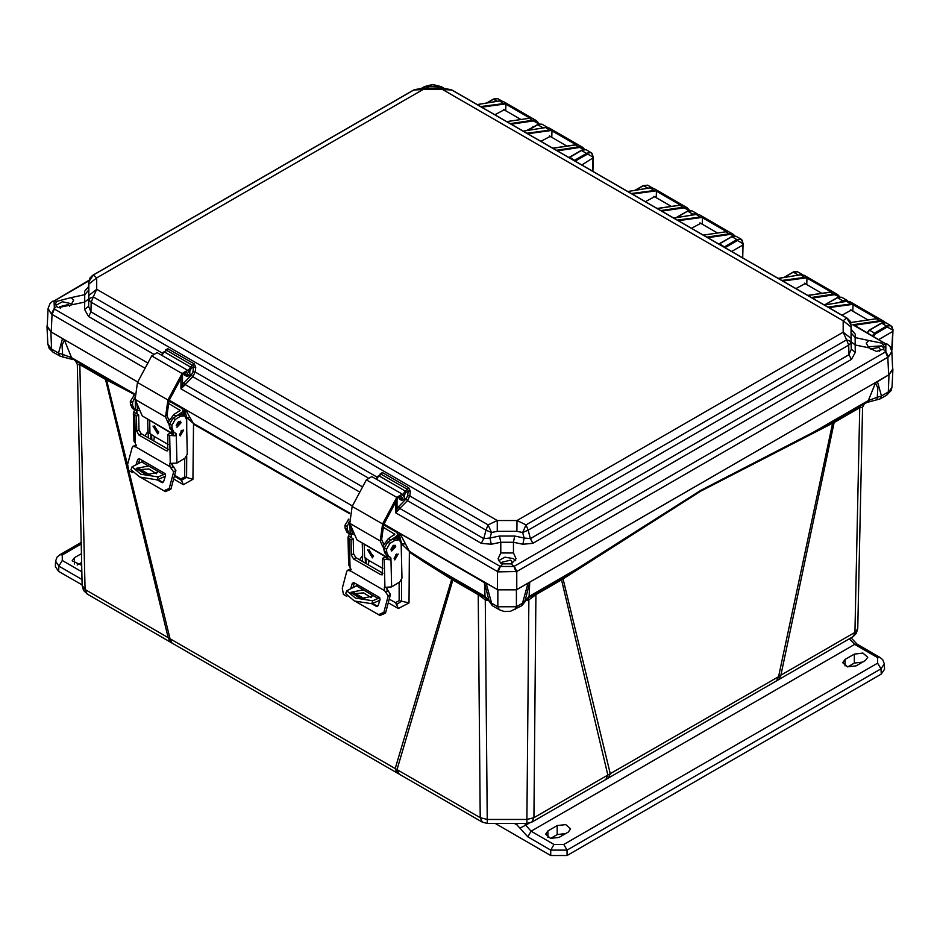<?xml version="1.0" encoding="UTF-8"?>
<svg xmlns="http://www.w3.org/2000/svg" width="940" height="940" viewBox="0 0 940 940"><rect width="100%" height="100%" fill="white"/><g stroke="black" fill="none" stroke-linecap="round" stroke-linejoin="round"><path stroke-width="1.41" d="M584.304 565.269L584.292 564.54L529.103 596.407L527.834 598.275L561.944 578.276L561.509 579.851L535.929 594.632L533.92 817.706L531.864 822.136L605.807 779.436L607.875 775.007L561.509 579.851L700.594 491.303L832.664 423.247L778.602 676.647L533.92 817.706L526.87 819.398L487.296 819.398L480.246 817.706L397.068 769.684L399.136 774.114L482.314 822.136L480.246 817.706L478.248 594.632L452.904 580.004L397.068 769.684L170.022 638.754L172.055 643.054L170.258 641.973L168.189 637.543L105.527 379.443L134.185 394.389M864.389 403.953L862.556 407.208L857.797 628.402L862.556 407.208L859.712 407.69L860.135 406.115L867.056 402.414L868.325 400.558L813.135 432.423L833.204 421.649L832.664 423.247L834.121 422.471L780.928 675.096L778.861 679.526L608.274 778.097L610.342 773.796L563.025 578.923L563.319 577.477L700.676 490.492L813.135 432.423L812.924 433.27M776.581 680.924L778.602 676.647L780.928 675.096L854.883 632.409L859.712 407.69L834.121 422.471L834.544 420.897L860.135 406.115M399.136 774.114L397.232 773.068L395.164 768.744L451.694 579.252L452.904 580.004L452.481 578.429L486.332 598.275L485.064 596.407L484.488 582.636L489.012 600.543L485.064 596.407L424.351 561.356L424.375 562.096L451.694 579.252L451.376 577.783L452.481 578.429M489 600.766L485.334 599.873L487.296 823.464L526.87 823.464L528.844 599.873L525.166 600.766M778.861 679.526L853.297 636.533L856.399 633.29L857.797 628.402L852.768 636.85M132.246 472.503L128.827 470.529L170.022 638.754L85.023 589.521L82.097 585.526L77.35 364.344M389.066 603.269L398.325 608.544L409.053 602.893L409.346 552.086L424.375 562.096M127.441 464.853L106.185 378.479L134.209 393.649M147.733 423.364L148.379 437.852M174.417 479.377L183.441 484.64L192.959 479.294L193.487 424.163L349.386 513.628M362.276 556.88L362.476 561.45M536.352 593.058L535.929 594.632L528.844 599.873L527.775 598.298M879.076 339.399L892.765 331.491L891.696 350.056M77.35 364.332L75.506 361.078L79.771 363.24L105.104 377.868L105.527 379.443L80.194 364.814L77.35 364.321L82.097 585.526L83.496 590.402L87.126 593.974M414.082 89.829L422.953 88.078L422.953 89.523L413.87 89.993L93.319 275.056L96.691 277.887L88.842 284.15L88.842 295.524L96.691 289.273L93.319 296.934L488.13 524.873L497.225 520.513L96.691 289.273L96.691 277.887L422.953 89.523L442.67 89.523L843.204 320.763L843.204 332.149L516.941 520.513L497.225 520.513L497.237 531.312L516.929 531.312L522.675 532.451L524.191 538.068L514.709 536.023L513.44 542.239L500.738 542.239L500.738 552.99L498.059 558.76L500.714 563.107L502.853 563.906L500.291 566.468L498.106 571.92L516.741 571.579L516.741 589.662L497.436 589.662L383.896 524.109L399.982 533.403L409.323 551.345L451.376 577.783M399.101 582.401L399.112 600.66L395.446 602.705L396.645 604.361L401.545 601.224L401.556 579.804M401.568 562.707L401.591 543.872L409.323 551.345M398.325 608.544L396.469 604.279M396.645 604.361L396.046 604.044M365.166 557.761L365.402 563.142M186.719 429.463L186.731 417.489L184.616 409.476L185.533 409.593L352.382 505.92L169.247 400.193L185.533 409.593L193.334 423.329L349.551 512.981M183.441 484.64L181.455 480.293L186.649 477.426L186.684 456.37M189.809 417.536L186.731 417.489L193.334 423.329M175.063 476.568L181.455 480.293L180.868 478.954L175.239 475.675M150.741 433.963L150.976 439.344L150.729 433.951M132.47 393.566L132.281 392.732L71.569 357.682L62.627 354.38L62.91 356.953L60.007 356.131L62.769 356.671M486.391 598.298L485.334 599.873L478.248 594.632L477.814 593.058M486.121 600.108L486.944 598.639M527.222 598.639L528.045 600.108M561.944 578.276L563.319 577.477M527.834 598.275L521.712 605.795M892.107 386.904L886.902 394.964L891.132 390.617L892.107 386.904L892.894 369.549L889.064 374.707L875.493 382.98L877.866 388.232L877.267 397.256L868.325 400.558L875.493 382.98M877.267 381.511L528.069 583.117L529.678 582.636L529.103 596.407L525.107 600.966M833.204 421.649L834.544 420.897M876.997 399.829L877.267 397.256L881.438 395.952L880.028 398.936L867.056 402.426M47.282 324.899L47 326.662L50.842 331.832L137.745 382.004L51.206 332.043L47.223 326.262L48.022 308.52L51.383 314.007L54.062 308.837L56.635 306.276L58.221 307.627L84.706 302.046L84.706 294.714L88.689 290.072L88.842 284.15M405.257 543.919L401.591 543.872L399.065 533.286L399.982 533.403L484.488 582.636M499.257 609.731L504.122 611.435L510.349 611.376L521.829 605.736L528.069 583.117L516.365 589.874L497.801 589.874L486.015 583.07M892.894 369.549L892.624 367.787M892.765 330.845L892.73 330.081L887.254 327.026L875.081 334.053L874.517 333.101L872.555 335.627M593.093 157.826L581.825 164.97M731.661 251.485L742.929 244.976L742.541 257.772M75.506 361.078L71.569 357.682L64.402 340.104L62.545 338.588L58.456 353.076L59.878 356.048L53.04 352.101L51.63 349.128L58.456 353.076L62.627 354.38L62.028 345.356L64.402 340.104M105.104 377.868L106.185 378.479M486.332 598.275L490.974 602.775L497.801 606.723L516.365 606.723L523.204 602.775L525.154 600.543L529.678 582.636M881.168 323.513L885.903 322.772L890.92 325.675L886.69 326.074L887.254 327.026M877.349 381.464L881.438 395.952L888.277 392.004L889.064 374.707M486.098 583.117L492.384 605.76L489.059 600.977M53.028 352.101L49.103 348.329L47.787 344.028L51.63 349.128L50.842 331.832M892.342 345.732L892.953 329.74L890.92 325.675L892.213 326.956L892.73 330.081M592.705 171.256L593.046 157.062L587.571 154.007L575.398 161.034L569.863 157.215L569.217 157.697M592.917 171.386L593.281 156.721L591.248 152.656L587.018 153.055L574.187 160.564M693.638 214.778L696.293 214.344M742.929 244.329L742.882 243.566L737.407 240.511L725.234 247.549L719.711 243.719L719.053 244.212M842.158 302.034L847.034 301.235M487.179 102.895L493.664 99.158L497.836 98.724L494.487 98.559L493.101 99.464M528.033 130.331L537.856 124.668L542.028 124.233L538.667 124.068L537.292 124.985M547.045 127.135L541.934 128.052M569.123 157.638L582.048 150.189L586.219 149.754L581.66 150.142M642.948 185.979L647.672 185.239L652.09 187.777M687.14 211.488L691.864 210.748L696.893 213.65L692.663 214.05L693.203 214.849M697.68 214.308L696.893 213.65L697.715 214.308M731.32 236.998L736.055 236.257L741.084 239.16L736.854 239.559L737.407 240.511M742.764 257.889L743.117 243.237L741.084 239.16L742.365 240.44L742.882 243.566M792.784 272.483L797.519 271.742L802.537 274.644L798.366 275.079M836.976 298.004L841.7 297.252L846.729 300.154L842.499 300.553L843.062 301.517M847.798 301.2L846.729 300.154L847.868 301.2M867.409 332.666L869.547 330.234L867.561 332.748M724.035 247.079L736.854 239.559L731.884 236.692L718.959 244.153M168.131 422.941L165.569 416.984L167.954 400.029L182.172 373.497L187.565 370.219L190.244 374.414L188.917 375.941L186.508 372.04L183.276 374.014L169.059 400.534L166.944 415.562L169 420.321M173.16 434.233L171.644 431.084M173.054 434.257L142.269 415.962L135.113 399.406L137.51 382.451L151.716 355.919L157.109 352.641L187.565 370.219M185.098 373.732L188.917 375.941M154.407 425.844L158.59 432.729M168.883 400.887L181.878 408.395L183.265 410.322L181.878 412.355L181.925 414.281M158.672 431.86L157.791 433.939L152.973 425.996L158.672 431.86M181.103 433.14L181.056 430.896M167.907 402.966L180.116 410.392L173.712 414.681L168.342 422.084L170.105 428.969M173.853 417.666L181.878 412.355M149.672 420.756L149.965 433.516L154.336 436.489L153.772 440.954M165.287 476.369L157.086 479.846L158.12 476.897L165.17 473.831M172.666 463.866L172.043 465.124M143.35 461.094L132.058 466.851L140.812 474.171L158.12 476.897M176.285 425.397L178.506 421.566M136.641 402.943L137.733 410.287L139.954 410.615M137.733 410.287L135.501 408.994L135.254 399.735M157.156 470.87L148.626 465.946L136.159 468.367L145.9 474.688L157.297 472.432L157.156 470.87L163.854 474.724M156.616 473.701L148.873 468.919L136.676 469.906M157.086 479.846L139.802 477.038L131.036 469.741L132.058 466.851M139.778 459.026L138.427 463.502M139.496 468.884L150.905 475.476M158.002 479.576L162.961 482.443M171.468 463.632L175.862 470.564L170.857 489.247L165.499 491.596L164.018 490.833M128.839 470.541L127.629 464.395L132.035 447.91L132.74 446.43L136.371 445.113M136.171 464.254L137.663 459.425L139.12 458.638L164.735 473.431L165.511 475.499L163.501 481.727L161.797 482.514L162.491 482.643M138.579 469.107L149.425 475.382M157.145 479.835L161.797 482.514M132.74 446.43L135.818 447.005L169.987 466.734L173.63 471.927L169.224 488.401L163.889 490.762L140.977 477.544M172.29 434.233L173.971 432.423L175.98 433.469L175.099 435.855L170.187 433.093L167.954 434.445L167.708 450.895L166.133 450.73L139.026 435.079L136.735 431.26L136.394 416.22L138.627 414.869L133.844 412.037L134.608 409.699M138.627 414.869L138.967 429.909L141.258 433.728L168.307 449.344M134.209 395.117L130.355 401.321L130.425 404.282L132.646 405.563L134.608 409.687L136.617 410.745L136.641 413.647M136.394 416.22L133.339 413.341L133.974 441.06L135.36 443.163L135.818 447.005M169.987 466.734L169.694 463.444L176.955 463.044L176.285 434.115M167.954 434.445L169.635 435.408L175.099 435.855M140.178 411.121L141.141 413.353M132.646 405.563L132.575 402.602L134.585 397.808M147.65 419.593L147.921 431.46L144.925 435.855M182.09 430.12L179.505 434.597M178.87 421.355L176.285 425.832M171.738 431.131L173.971 432.423L172.008 428.288L171.95 425.327L175.192 419.498L180.398 416.338L184.757 415.832L182.525 414.54L178.165 415.045L172.972 418.206L169.717 424.046L169.787 427.007L171.738 431.131L173.841 432.341M133.339 413.341L133.844 412.037M130.425 404.282L132.375 408.406L134.479 409.617M179.493 434.468L183.617 430.05L180.198 435.96L179.493 434.468M181.103 422.765L176.99 427.183L180.398 421.273L181.103 422.765M184.757 415.832L186.484 419.498L187.283 454.185L185.121 458.074L176.955 463.044M382.78 546.869L380.207 540.911L382.592 523.956L396.809 497.424L402.203 494.135L404.882 498.329L403.554 499.857L401.157 495.956L397.914 497.93L383.708 524.461L381.581 539.478L383.637 544.236M387.797 558.149L386.293 555M387.691 558.184L356.906 539.889L349.751 523.333L352.147 506.378L366.365 479.846L371.758 476.556L402.203 494.135M399.735 497.66L403.554 499.857M369.044 549.771L373.227 556.656M383.52 524.814L396.515 532.322L397.902 534.237L396.515 536.27L396.562 538.209M373.309 555.787L372.44 557.855L367.611 549.912L373.309 555.787M395.74 557.067L395.693 554.812M382.545 526.894L394.753 534.308L388.349 538.596L382.991 546.011L384.742 552.896M388.502 541.593L396.515 536.27M364.309 544.683L364.603 557.444L368.974 560.416L368.41 564.881M379.924 600.296L371.723 603.774L372.769 600.813L379.807 597.746M387.304 587.794L386.681 589.039M357.987 585.009L346.696 590.766L355.449 598.087L372.769 600.813M390.934 549.324L393.143 545.482M351.278 526.858L352.371 534.202L354.591 534.543M352.371 534.202L350.138 532.921L349.892 523.662M371.794 594.785L363.275 589.862L350.796 592.294L360.537 598.615L371.946 596.348L371.794 594.785L378.491 598.651M371.253 597.617L363.522 592.846L351.313 593.822M371.723 603.774L354.439 600.966L345.685 593.657L346.696 590.766M354.415 582.941L353.076 587.43M354.133 592.811L365.554 599.403M372.639 603.492L377.598 606.359M386.105 587.559L390.5 594.48L385.494 613.162L380.148 615.524L378.656 614.748M346.895 596.43L343.488 594.456L342.266 588.311L346.672 571.837L347.389 570.357L351.008 569.041M350.808 588.182L352.3 583.341L353.757 582.565L379.384 597.358L380.16 599.426L378.139 605.654L376.435 606.441L377.128 606.559M353.217 593.034L364.074 599.297M371.782 603.75L376.435 606.441M347.389 570.357L350.456 570.933L384.625 590.649L388.267 595.843L383.861 612.328L378.526 614.689L355.614 601.471M386.939 558.16L388.608 556.339L390.605 557.373L389.736 559.77L384.824 557.02L382.603 558.372L382.357 574.81L380.771 574.657L353.663 559.006L351.384 555.176L351.031 540.148L353.264 538.796L348.481 535.953L349.339 534.026L347.295 529.49L347.224 526.529L349.222 521.735M353.264 538.796L353.605 553.824L355.896 557.655L382.944 573.271M348.846 519.033L344.992 525.237L345.062 528.198L347.013 532.334L351.255 534.66L351.278 537.574M351.031 540.148L347.976 537.257L348.623 564.987L350.009 567.079L350.456 570.933M384.625 590.649L384.331 587.359L391.592 586.96L390.923 558.031M382.603 558.372L384.272 559.335L389.736 559.77M354.815 535.048L355.778 537.28M362.288 543.52L362.57 555.376L359.573 559.77M396.727 554.048L394.142 558.524M393.519 545.27L390.923 549.747M386.375 555.058L388.608 556.339L386.657 552.215L386.587 549.254L389.841 543.414L395.035 540.253L399.394 539.748L397.162 538.467L392.803 538.972L387.609 542.133L384.354 547.961L384.425 550.922L386.375 555.058L388.49 556.269M347.976 537.257L348.481 535.953M347.013 532.334L349.128 533.544M394.13 558.395L398.255 553.966L394.835 559.888L394.13 558.395M395.752 546.692L391.628 551.11L395.047 545.2L395.752 546.692M399.394 539.748L401.133 543.414L401.932 578.112L399.759 582.001L391.592 586.96M516.929 531.312L516.941 520.513L526.036 524.873L846.576 339.81L843.204 332.149L851.064 338.4L851.064 327.038L843.204 320.763L846.576 317.931L451.764 89.993L442.67 89.523L442.67 88.078L451.541 89.829M88.842 295.524L88.806 299.966L90.076 298.156L93.319 296.934L91.192 302.187L486.004 530.125L488.13 524.873L491.491 532.451L497.237 531.312M532.839 543.308L851.358 359.409L848.973 354.744L851.276 349.222L851.1 342.841L848.702 345.062L848.973 354.744L530.454 538.644L532.839 543.308L522.922 544.284L524.191 538.068L530.454 538.644L528.163 530.125L522.675 532.451L526.036 524.873L528.163 530.125L848.702 345.062L846.576 339.81L849.819 341.032L851.1 342.841L851.064 338.4M514.709 536.023L499.469 536.023L489.987 538.068L491.491 532.451L486.004 530.125L483.712 538.644L489.987 538.068L491.256 544.284L481.327 543.308L407.466 500.656L409.793 495.968L410.357 491.197L408.818 487.86L382.416 472.609L380.242 473.807L380.759 474.289M851.064 327.038L851.1 324.84L846.576 317.931L847.633 318.531M452.352 90.24L847.163 318.178L850.042 321.057L851.1 324.7L851.276 349.222L855.259 352.406L851.358 359.409M92.261 275.655L93.319 275.056L88.806 281.824L88.63 286.536M153.232 353.875L88.536 316.522L84.647 309.53L88.63 306.346L90.921 311.869L91.192 302.187L88.806 299.966L88.63 306.346L88.689 290.072M367.869 477.802L192.817 376.74L195.156 372.04L195.72 367.281L194.18 363.933L167.778 348.693L165.605 349.892L166.051 350.397M491.256 544.284L500.738 542.239L499.469 536.023M851.288 329.681L855.259 334.135L851.276 329.447L851.088 324.523M851.205 332.948L855.189 337.601L855.189 344.933L851.205 341.749M851.405 330.434L851.276 329.411M88.689 298.873L84.706 302.046L84.647 309.53M88.607 286.794L84.647 291.247L88.63 286.594L88.501 287.558M382.416 472.609L381.323 474.312L378.068 476.157M410.357 491.197L408.148 490.997L407.725 489.552L381.323 474.312L378.82 475.757L376.564 479.341M516.06 571.92L513.886 566.468L500.291 566.468L399.77 508.446L398.842 509.586L397.068 508.329L405.963 499.058L407.584 495.768L409.793 495.968L483.712 538.644L481.327 543.308M88.536 316.522L90.921 311.869L162.314 353.088M167.778 348.693L166.686 350.385L163.431 352.241M195.72 367.281L193.511 367.082L193.088 365.637L166.686 350.385L164.171 351.83L161.927 355.414M500.738 552.99L513.44 552.99L513.44 542.239L522.922 544.284M514.298 566.244L516.741 571.579L888.511 356.895L885.832 351.724L513.886 566.468L511.313 563.906L516.107 558.76L513.44 552.99M855.259 352.406L855.189 344.933L868.83 347.8L876.55 351.454L883.271 349.163L885.832 351.724L885.832 343.876L887.055 344.04M868.83 347.8L866.21 343.006L868.83 340.468L881.685 343.159L884.329 346.59L883.271 349.163M442.811 88.09L439.615 86.245L426.02 86.245L437.041 86.656L439.826 88.078M56.635 306.276L55.578 303.714L56.635 301.399L70.994 297.58L73.696 300.118L71.064 304.924M428.581 86.656L425.797 88.078M404.341 497.389L404.517 494.828L405.963 492.266L405.222 490.997L408.818 487.86M403.025 499.551L401.756 500.409L399.477 499.163L399.288 496.308M189.704 373.462L189.88 370.912L191.325 368.339L190.585 367.082L194.18 363.933M188.388 375.636L187.119 376.494L184.839 375.236L184.639 372.381M515.661 560.734L513.393 558.536L504.862 557.185L498.517 560.734M511.313 563.906L502.853 563.906M883.906 348.164L881.626 345.932L867.879 346.731M398.842 509.586L395.587 512.77L397.068 508.329L397.068 499.516M510.244 123.657L533.18 120.214L536.623 120.778L503.088 101.414L499.751 100.909L477.238 104.61M480.728 106.62L505.943 103.271L505.72 110.767M505.943 103.271L531.464 118.005L506.754 121.636M539.114 123.939L536.623 120.778L539.031 123.963M556.304 150.236L579.228 146.793L582.671 147.369L549.125 128.005L545.799 127.499L523.298 131.189M526.788 133.21L551.991 129.849L551.768 137.346M551.991 129.849L577.513 144.596L552.802 148.226M582.671 147.369L584.539 149.296L582.671 147.369M660.797 210.572L683.721 207.129L687.164 207.693L653.629 188.329L650.292 187.836L627.803 191.525M631.292 193.534L656.496 190.186L656.273 197.682M656.496 190.186L682.017 204.92L657.307 208.551M689.455 210.349L687.164 207.693L689.384 210.36M706.845 237.15L729.769 233.719L733.212 234.283L699.677 214.919L696.34 214.414L673.851 218.104M677.341 220.125L702.544 216.776L702.309 224.272M702.544 216.776L728.065 231.51L703.355 235.141M734.904 235.858L733.212 234.283L734.857 235.846M811.326 297.487L834.262 294.044L837.705 294.62L804.17 275.255L800.833 274.75L778.343 278.44M781.833 280.449L807.037 277.1L806.814 284.597M807.037 277.1L832.558 291.835L807.836 295.477M839.773 296.805L837.705 294.62L839.714 296.805M883.271 344.275L885.832 343.876L852.756 324.77L880.31 320.634L883.753 321.198L850.218 301.834L846.881 301.329L824.38 305.03M827.87 307.039L853.085 303.69L852.862 311.187M853.085 303.69L878.606 318.425L850.724 322.585M885.221 322.479L883.764 321.198L885.186 322.467M852.756 324.77L854.519 325.216L880.557 321.315L884.54 322.338M52.84 301.153L54.062 301L54.45 309.084L52.005 314.418L145.148 368.186M72.028 303.855L62.346 301.716L56 305.288M402.802 494.71L405.222 490.997L378.82 475.757L377.281 476.568L376.552 478.683M401.756 500.409L399.782 498.705M401.662 498.776L399.77 498.423M404.529 496.214L403.777 496.39M188.165 370.783L190.585 367.082L164.171 351.83L162.643 352.641L161.903 354.756M182.43 375.589L182.43 384.401L184.205 385.659L180.938 388.855L182.43 384.401L191.325 375.142L192.947 371.84L195.156 372.04L376.964 477.003M362.546 486.967L185.121 384.531L184.205 385.659M187.119 376.494L185.145 374.778M187.025 374.849L185.133 374.508M189.88 372.299L189.14 372.475M511.243 563.918L512.218 562.226L510.714 560.076L501.948 562.226L502.935 563.918M516.741 589.662L888.688 374.919L892.683 369.138L891.872 351.396L889.933 346.437L887.36 344.193M888.511 356.895L891.872 351.396M879.476 351.313L880.451 349.633L878.947 347.483L870.275 349.022M395.587 502.289L395.587 512.77L498.106 571.92M424.575 86.55L432.659 84.506L441.06 86.55M424.245 86.692L421.79 88.113M511.231 124.221L533.415 120.896L538.867 124.01M481.715 107.195L505.791 103.882M505.027 110.368L504.287 109.686L494.839 114.762M533.803 126.736L526.412 130.601M557.279 150.811L579.463 147.474L584.198 149.307M527.775 133.774L551.839 130.46M551.075 136.946L550.335 136.276L540.888 141.341M661.784 211.136L683.968 207.811L689.173 210.395M632.279 194.098L656.343 190.797M655.568 197.283L654.827 196.613L645.392 201.677M683.474 213.345L678.598 216.165M707.832 237.726L730.016 234.389L734.399 235.811M678.327 220.689L702.391 217.375M701.616 223.861L700.876 223.191L691.441 228.256M812.313 298.062L834.509 294.725L839.432 296.84M782.82 281.025L806.884 277.711M806.12 284.197L805.368 283.528L795.933 288.592M828.857 307.603L852.933 304.302M852.169 310.788L851.417 310.106L841.97 315.182M69.63 306.146L68.221 304.607L59.443 306.757L60.419 308.438M51.383 314.007L52.005 314.418L51.206 332.043M524.685 823.464L525.707 825.167L529.079 823.217M849.337 638.836L854.683 644.346L877.643 657.612L877.643 663.182L563.718 844.425L554.06 844.425L531.1 831.172L525.707 825.167L519.902 828.175L527.751 836.859L531.1 831.172L854.683 644.346L857.045 644.111L851.064 637.837M495.239 823.464L550.722 855.494L550.722 850.113L527.751 836.859M856.14 665.849L865.423 660.491L867.714 657.283L862.873 653.1L854.319 654.087L845.036 659.445L842.734 662.653L847.575 666.836L856.14 665.849M559.053 837.375L568.336 832.006L570.639 828.81L565.798 824.615L557.232 825.602L547.949 830.96L545.647 834.168L550.499 838.351L559.053 837.375M847.751 666.871L854.319 663.088L862.697 662.066M550.676 838.398L557.232 834.602L565.621 833.58M567.055 855.494L567.055 850.113L880.98 668.869L884.364 663.922L884.599 669.221L881.227 674.121L567.055 855.494L550.722 855.494M563.718 844.425L567.055 850.113L550.722 850.113L554.06 844.425M81.968 579.486L58.915 566.174L55.542 561.227L55.296 566.526L58.679 571.414L82.085 584.938M81.416 553.601L74.483 557.608L72.18 560.804L81.663 565.245M77.198 565.034L81.604 562.496M526.87 823.464L531.817 822.159M79.771 363.24L85.023 589.521L87.091 593.951L170.258 641.973M409.053 602.893L399.112 600.66M192.959 479.294L184.698 476.886L180.868 478.954M891.766 350.385L892.318 346.355M873.542 336.191L875.081 334.053M399.065 533.286L399.077 539.56M395.446 602.705L389.889 599.532M366.283 563.648L366.048 558.278M184.616 409.476L184.616 415.75M184.675 458.344L184.698 476.886M151.857 439.849L151.61 434.468M867.279 332.584L869.159 330.187L881.332 323.16L885.903 322.772M869.547 330.234L881.72 323.196L886.69 326.074L874.517 333.101L869.547 330.234M516.365 589.874L516.365 606.723L514.956 609.707M497.801 589.874L497.801 606.723L499.222 609.707L492.384 605.76M497.272 101.238L493.265 99.123L486.532 103.001M543.155 127.852L537.457 124.632L527.387 130.437M587.571 154.007L581.484 150.494M593.046 157.062L591.989 153.232L586.219 149.754M635.745 190.138L643.5 185.662L647.825 188.165M675.966 217.68L688.28 210.666L691.864 210.748M676.612 217.575L687.692 211.183L692.663 214.05L690.5 215.295M718.795 244.059L732.471 236.175L736.055 236.257M783.678 277.488L793.924 271.66L797.519 271.742M784.324 277.382L793.337 272.177L798.213 275.103M839.079 302.539L842.499 300.553L837.528 297.686L824.968 304.678L838.116 297.169L841.711 297.252M186.931 372.475L185.932 371.887M151.716 355.919L182.172 373.497M137.51 382.451L167.954 400.029M135.113 399.406L165.569 416.984M142.269 415.962L172.713 433.552M175.945 415.962L173.712 414.681M179.681 411.05L179.646 409.746M154.336 436.489L168.189 444.491M148.626 465.946L141.94 462.081M137.663 459.425L139.649 458.955M170.857 489.247L169.224 488.401M175.862 470.564L173.63 471.927M173.7 466.663L171.48 468.014M134.338 446.571L136.476 445.278M171.104 467.803L173.336 466.452M136.923 411.391L136.982 413.917M134.714 446.794L136.523 445.689M166.133 450.73L168.307 449.414M139.026 435.079L141.258 433.728M136.735 431.26L138.967 429.909M134.726 415.257L135.36 443.163M170.269 463.314L169.635 435.408M133.609 395.481L134.256 395.858M130.355 401.321L132.575 402.602M172.008 428.288L169.787 427.007M171.95 425.327L169.717 424.046M175.192 419.498L172.972 418.206M180.398 416.338L178.165 415.045M401.58 496.39L400.569 495.815M366.365 479.846L396.809 497.424M352.147 506.378L382.592 523.956M349.751 523.333L380.207 540.911M356.906 539.889L387.351 557.467M390.582 539.889L388.349 538.596M394.318 534.966L394.295 533.673M368.974 560.416L382.827 568.418M363.275 589.862L356.577 585.996M352.3 583.341L354.286 582.87M385.494 613.162L383.861 612.328M390.5 594.48L388.267 595.843M388.349 590.579L386.117 591.942M348.987 570.498L351.113 569.205M385.741 591.718L387.973 590.367M351.56 535.307L351.619 537.845M349.351 570.709L351.161 569.616M380.771 574.657L382.944 573.341M353.663 559.006L355.896 557.655M351.384 555.176L353.605 553.824M349.363 539.184L350.009 567.079M384.906 587.241L384.272 559.335M348.247 519.397L348.893 519.773M344.992 525.237L347.224 526.529M345.062 528.198L347.295 529.49M386.657 552.215L384.425 550.922M386.587 549.254L384.354 547.961M389.841 543.414L387.609 542.133M395.035 540.253L392.803 538.972M380.242 473.807L380.101 474.653M165.605 349.892L165.464 350.738M855.259 334.135L855.189 337.601L868.83 340.468M88.818 281.647L89.911 278.099L92.743 275.303L413.283 90.24M71.064 297.58L84.706 294.714L84.647 291.247M407.584 495.768L408.148 490.997L405.963 492.266M192.947 371.84L193.511 367.082L191.325 368.339M398.278 506.848L399.77 508.446L407.466 500.656L405.963 499.058M880.557 321.315L875.998 318.437M851.053 304.278L846.67 301.294L850.218 301.834M834.509 294.725L829.95 291.846M805.004 277.688L800.621 274.703L804.17 275.255M730.016 234.389L725.445 231.51M700.511 217.363L696.129 214.379L699.677 214.919M683.968 207.811L679.397 204.932M654.463 190.773L650.081 187.788L653.629 188.329M579.463 147.474L574.904 144.596M549.959 130.448L545.588 127.452L549.125 128.005M533.415 120.896L528.856 118.017M503.911 103.858L499.539 100.874L503.076 101.414M437.041 86.656L440.026 86.48M56.635 301.399L54.062 301L88.9 280.872M422.824 88.09L425.609 86.48M147.909 363.04L54.45 309.084M399.477 499.163L399.359 496.508M184.839 375.236L184.71 372.581M183.629 382.933L185.121 384.531L192.817 376.74L191.325 375.142M888.688 374.919L887.889 357.294L885.445 351.96M497.436 589.662L497.436 571.579L499.88 566.244M499.352 100.98L477.144 104.552M545.4 127.57L523.192 131.13M649.893 187.894L627.697 191.466M695.941 214.484L673.745 218.045M800.434 274.809L778.238 278.381M846.482 301.399L824.274 304.971M885.445 343.64L854.495 325.205M89.03 280.226L54.45 300.765M402.355 500.068L399.747 497.836M404.517 494.828L403.037 495.086M180.938 378.362L180.938 388.855L359.785 492.113M187.718 376.141L185.098 373.909M189.88 370.912L188.388 371.159M505.732 104.164L529.443 117.853M551.78 130.742L575.491 144.443M656.273 191.079L679.984 204.767M702.321 217.657L726.033 231.358M806.826 277.993L830.537 291.682M852.862 304.584L876.585 318.272M514.474 823.464L516.918 824.885L517.141 823.464M516.918 824.885L519.902 828.175M877.643 657.612L880.005 657.377L857.045 644.111M877.643 663.182L880.98 668.869L881.227 674.121M547.949 830.96L547.949 837.375M557.232 825.602L557.232 834.602M845.036 659.445L845.036 665.849M854.319 654.087L854.319 663.088M81.804 571.767L62.252 560.487L58.915 566.174L58.679 571.414M81.956 578.688L81.874 579.428M62.252 560.487L62.252 554.917L81.204 543.978M81.169 542.392L59.89 554.682L62.252 554.917M74.483 557.608L74.483 564.012M608.274 778.097L605.807 779.436M397.232 773.068L172.055 643.054M482.314 822.136L487.296 823.464M72.838 359.538L62.91 356.953M886.866 394.988L880.028 398.936M867.655 319.729L850.477 309.801M47.787 344.028L47 326.662M533.603 126.865L532.839 126.418M520.513 119.31L503.335 109.392M566.562 145.888L549.383 135.971M568.947 157.544L581.649 150.142M643.101 185.626L635.111 190.244M643.113 185.626L647.672 185.239M671.054 206.224L653.876 196.307M717.102 232.803L699.924 222.886M821.607 293.139L804.428 283.222M501.537 100.862L497.836 98.724M547.057 127.135L542.028 124.233M169.435 419.44L168.354 418.805M183.371 415.034L183.265 410.322M163.889 490.762L165.499 491.596M134.608 409.687L132.375 408.406M384.072 543.355L382.991 542.732M398.008 538.949L397.902 534.237M378.526 614.689L380.148 615.524M422.953 88.09L442.67 88.078M441.377 86.692L443.833 88.113M506.648 121.577L531.3 117.947M552.708 148.167L577.348 144.537M657.213 208.492L681.841 204.861M703.249 235.082L727.889 231.452M807.742 295.418L832.394 291.788M850.688 322.502L878.442 318.366M52.534 301.317L49.996 303.514L48.022 308.52M884.364 663.934L882.813 659.798L880.005 657.377M59.89 554.682L57.093 557.091L55.542 561.239"/></g></svg>
